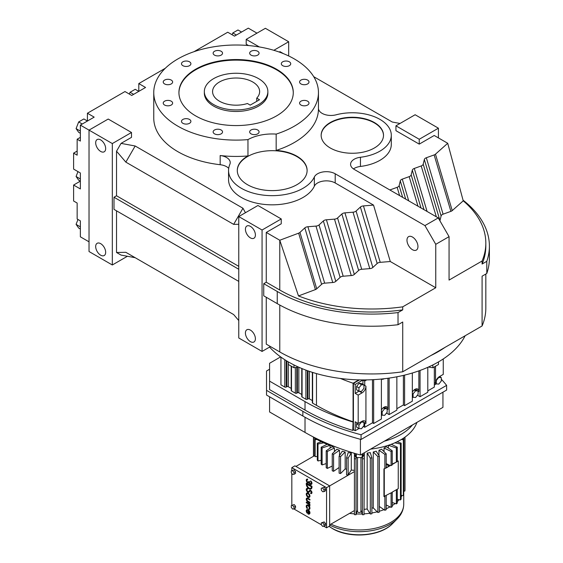 <?xml version="1.0" encoding="UTF-8"?>
<svg xmlns="http://www.w3.org/2000/svg" width="563" height="563" viewBox="0 0 563 563"><rect width="100%" height="100%" fill="white"/><g stroke="black" fill="none" stroke-linecap="round" stroke-linejoin="round"><path stroke-width="0.84" d="M282.689 65.66A4.708 2.716 0 0 0 287.82 66.251A4.708 2.716 0 0 0 290.726 63.739A4.708 2.716 0 0 0 289.347 61.817A4.708 2.716 0 0 0 284.216 61.233A4.708 2.716 0 0 0 281.31 63.739A4.708 2.716 0 0 0 282.689 65.66M300.959 105.028A4.708 2.716 0 0 0 306.089 105.619A4.708 2.716 0 0 0 308.996 103.106A4.708 2.716 0 0 0 307.616 101.185A4.708 2.716 0 0 0 302.486 100.594A4.708 2.716 0 0 0 299.579 103.106A4.708 2.716 0 0 0 300.959 105.028M300.959 83.929A4.708 2.716 0 0 0 306.089 84.52A4.708 2.716 0 0 0 308.996 82.008A4.708 2.716 0 0 0 307.616 80.087A4.708 2.716 0 0 0 302.486 79.503A4.708 2.716 0 0 0 299.579 82.008A4.708 2.716 0 0 0 300.959 83.929M251.049 55.118A4.708 2.716 0 0 0 256.172 55.702A4.708 2.716 0 0 0 259.079 53.196A4.708 2.716 0 0 0 257.699 51.275A4.708 2.716 0 0 0 252.576 50.684A4.708 2.716 0 0 0 249.669 53.196A4.708 2.716 0 0 0 251.049 55.118M214.51 55.118A4.708 2.716 0 0 0 219.633 55.702A4.708 2.716 0 0 0 222.54 53.196A4.708 2.716 0 0 0 221.16 51.275A4.708 2.716 0 0 0 216.037 50.684A4.708 2.716 0 0 0 213.131 53.196A4.708 2.716 0 0 0 214.51 55.118M182.862 65.66A4.708 2.716 0 0 0 187.993 66.251A4.708 2.716 0 0 0 190.899 63.739A4.708 2.716 0 0 0 189.52 61.817A4.708 2.716 0 0 0 184.39 61.233A4.708 2.716 0 0 0 181.49 63.739A4.708 2.716 0 0 0 182.862 65.66M164.593 83.929A4.708 2.716 0 0 0 169.723 84.52A4.708 2.716 0 0 0 172.63 82.008A4.708 2.716 0 0 0 171.251 80.087A4.708 2.716 0 0 0 166.12 79.503A4.708 2.716 0 0 0 163.221 82.008A4.708 2.716 0 0 0 164.593 83.929M164.593 105.028A4.708 2.716 0 0 0 169.723 105.619A4.708 2.716 0 0 0 172.63 103.106A4.708 2.716 0 0 0 171.251 101.185A4.708 2.716 0 0 0 166.12 100.594A4.708 2.716 0 0 0 163.221 103.106A4.708 2.716 0 0 0 164.593 105.028M182.862 123.297A4.708 2.716 0 0 0 187.993 123.888A4.708 2.716 0 0 0 190.899 121.376A4.708 2.716 0 0 0 189.52 119.455A4.708 2.716 0 0 0 184.39 118.863A4.708 2.716 0 0 0 181.49 121.376A4.708 2.716 0 0 0 182.862 123.297M214.51 133.846A4.708 2.716 0 0 0 219.633 134.43A4.708 2.716 0 0 0 222.54 131.925A4.708 2.716 0 0 0 221.16 130.004A4.708 2.716 0 0 0 216.037 129.413A4.708 2.716 0 0 0 213.131 131.925A4.708 2.716 0 0 0 214.51 133.846M251.049 133.846A4.708 2.716 0 0 0 256.172 134.43A4.708 2.716 0 0 0 259.079 131.925A4.708 2.716 0 0 0 257.699 130.004A4.708 2.716 0 0 0 252.576 129.413A4.708 2.716 0 0 0 249.669 131.925A4.708 2.716 0 0 0 251.049 133.846M153.755 92.557A82.353 47.545 0 0 1 204.587 48.629A82.353 47.545 0 0 1 294.336 58.939A82.353 47.545 0 0 1 318.454 92.557A82.353 47.545 0 0 1 276.173 134.093A34.92 20.162 0 0 0 247.966 139.61A82.353 47.545 0 0 1 177.873 126.175A82.353 47.545 0 0 1 153.755 92.557L153.755 118.068A82.353 47.545 180 0 0 177.873 151.686A82.353 47.545 180 0 0 220.168 164.713A12.47 7.199 0 0 1 226.572 166.683A12.47 7.199 0 0 1 228.705 168.33M195.678 115.901A57.173 33.013 0 0 0 257.988 123.058A57.173 33.013 0 0 0 293.281 92.557A57.173 33.013 0 0 0 276.532 69.214A57.173 33.013 0 0 0 214.221 62.064A57.173 33.013 0 0 0 178.928 92.557A57.173 33.013 0 0 0 195.678 115.901M293.281 92.846A57.173 33.013 0 0 0 276.532 69.791A57.173 33.013 0 0 0 214.454 62.584A57.173 33.013 0 0 0 178.928 92.846M307.116 170.645A34.92 20.162 0 0 0 296.891 156.584A34.92 20.162 0 0 0 258.987 152.179A34.92 20.162 0 0 0 237.283 170.645M424.938 225.594L435.755 244.328L449.063 236.643L438.253 217.909L424.938 225.594L335.203 173.784A12.47 7.199 180 0 0 314.344 177.007A43.647 25.201 0 0 1 266.475 195.438A43.647 25.201 0 0 1 228.55 170.455A43.647 25.201 0 0 1 229.852 164.347A12.47 7.199 180 0 0 230.225 162.601A12.47 7.199 180 0 0 226.572 157.506A12.47 7.199 180 0 0 220.168 155.536A82.353 47.545 0 0 0 247.966 155.937A34.92 20.162 0 0 0 237.283 170.455A34.92 20.162 0 0 0 247.509 184.706A34.92 20.162 0 0 0 285.561 189.077A34.92 20.162 0 0 0 307.116 170.455A34.92 20.162 0 0 0 296.891 156.197A34.92 20.162 0 0 0 276.173 150.427A82.353 47.545 0 0 0 318.454 108.891L318.454 92.557M247.966 155.937L247.966 139.61M276.173 134.093L276.173 150.427M204.341 91.6L204.341 93.134A31.767 18.34 0 0 0 213.644 106.104A31.767 18.34 0 0 0 248.262 110.081A31.767 18.34 0 0 0 267.868 93.134L267.868 91.6A31.767 18.34 180 0 1 258.565 104.563A31.767 18.34 180 0 1 223.947 108.539A31.767 18.34 180 0 1 204.341 91.6A31.767 18.34 180 0 1 213.644 78.63A31.767 18.34 180 0 1 248.262 74.654A31.767 18.34 180 0 1 267.868 91.6M438.253 217.909L354.226 169.4A12.47 7.199 180 0 1 350.573 164.312A12.47 7.199 180 0 1 360.447 157.267A38.967 22.499 0 0 0 391.299 135.261A38.967 22.499 0 0 0 379.884 119.356A38.967 22.499 0 0 0 336.111 114.803A12.47 7.199 180 0 1 318.454 108.483M330.284 147.992A31.176 18.002 0 0 0 364.261 151.89A31.176 18.002 0 0 0 383.509 135.261A31.176 18.002 0 0 0 374.374 122.537A31.176 18.002 0 0 0 340.397 118.631A31.176 18.002 0 0 0 321.156 135.261A31.176 18.002 0 0 0 330.284 147.992M400.026 123.466L392.284 122.03L313.725 76.681M280.423 52.486L279.952 51.641L283.428 53.647M279.234 52.056L279.952 51.641M288.678 55.962L288.678 41.746L265.384 28.298L246.207 39.368L246.207 44.224L248.508 45.554M256.974 33.154L248.311 28.15L234.489 36.131L227.726 32.225L194.01 51.69M165.325 68.257L138.801 83.57L138.801 91.375L135.211 89.306L130.067 92.276L133.656 94.345M77.152 151.074L73.605 153.129L77.152 155.177L77.152 139.216L80.361 141.074L80.361 125.113L94.183 117.132L87.42 113.233L124.979 91.551L131.735 95.45L145.557 87.476L138.801 83.57M80.361 125.113L112.319 143.565L131.503 132.488L108.209 119.046L89.031 130.116L89.031 251.534L112.319 264.983L112.319 143.565M121.052 143.382L135.162 145.993L125.845 162.13L116.527 151.215L121.052 143.382L131.503 137.351L131.503 132.488M135.162 145.993L242.97 208.24L245.454 212.708M435.755 244.328L435.755 287.763L390.3 261.521L373.529 205.094L363.459 205.91A4.321 2.491 0 0 0 360.397 207.057L356.076 211.048A4.321 2.491 180 0 1 353.015 212.195L344.936 212.856A4.321 2.491 0 0 0 341.875 214.003L337.554 217.994A4.321 2.491 180 0 1 334.492 219.141L326.42 219.795A4.321 2.491 0 0 0 323.359 220.942L319.038 224.94A4.321 2.491 180 0 1 315.977 226.087L307.898 226.741A4.321 2.491 0 0 0 304.836 227.888L299.959 232.399A4.321 2.491 180 0 1 298.643 233.166L279.776 240.246L266.264 232.442L281.24 223.8L281.24 218.944L257.945 205.495L238.768 216.565L262.062 230.014L281.24 218.944M373.529 205.094L335.203 182.968A12.47 7.199 0 0 0 314.344 186.184A43.647 25.201 180 0 1 266.475 204.615A43.647 25.201 180 0 1 228.55 179.632L228.55 170.455M391.299 135.261L391.299 144.445A38.967 22.499 180 0 1 360.447 166.444A12.47 7.199 0 0 0 353.437 168.9M389.87 189.977A4.321 2.491 180 0 1 390.243 189.83L397.154 187.331A4.321 2.491 0 0 0 399.146 185.565L400.279 180.899A4.321 2.491 180 0 1 402.271 179.133L409.181 176.641A4.321 2.491 0 0 0 411.173 174.875L412.306 170.209A4.321 2.491 180 0 1 414.298 168.443L421.208 165.944A4.321 2.491 0 0 0 423.2 164.178L424.333 159.519A4.321 2.491 180 0 1 426.325 157.753L434.136 154.931A4.321 2.491 0 0 0 435.466 154.178L447.719 143.284L434.214 135.479L419.238 144.128L419.238 139.272L438.415 128.195L415.128 114.746L395.944 125.823L419.238 139.272M395.944 125.823L395.944 130.679L419.238 144.128M383.502 135.458A31.176 18.002 0 0 0 374.374 122.917A31.176 18.002 0 0 0 340.552 118.983A31.176 18.002 0 0 0 321.156 135.458M449.063 236.643L449.063 280.078L482.09 261.014L482.09 264.047L486.791 261.331A133.67 77.173 0 0 0 489.395 246.179A133.67 77.173 0 0 0 463.067 200.189M412.461 249.705A7.762 4.483 60 0 1 407.394 242.864A7.762 4.483 60 0 1 408.583 236.643A7.762 4.483 60 0 1 412.461 237.03A7.762 4.483 60 0 1 417.535 243.87A7.762 4.483 60 0 1 416.346 250.092A7.762 4.483 60 0 1 412.461 249.705M439.914 220.787A4.321 2.491 0 0 0 439.97 220.605L423.2 164.178M439.97 220.605L441.103 215.946L424.333 159.519M390.3 261.521L380.229 262.337L363.459 205.91M380.229 262.337A4.321 2.491 0 0 0 377.168 263.484L360.397 207.057M377.168 263.484L372.847 267.474A4.321 2.491 180 0 1 369.785 268.621L361.706 269.283A4.321 2.491 0 0 0 358.645 270.43L354.324 274.42A4.321 2.491 180 0 1 351.263 275.567L343.191 276.222A4.321 2.491 0 0 0 340.122 277.369L335.801 281.366A4.321 2.491 180 0 1 332.74 282.513L324.668 283.168A4.321 2.491 0 0 0 321.607 284.315L316.723 288.826L299.959 232.399M316.723 288.826A4.321 2.491 180 0 1 315.414 289.593L298.643 233.166M354.324 274.42L337.554 217.994M351.263 275.567L334.492 219.141M441.103 215.946A4.321 2.491 180 0 1 443.088 214.179L426.325 157.753M424.045 209.71L412.306 170.209M427.078 211.463L414.298 168.443M390.377 190.273L390.243 189.83M399.617 195.607L397.154 187.331M335.801 281.366L319.038 224.94M340.122 277.369L323.359 220.942M246.207 39.368L259.318 46.94M343.191 276.222L326.42 219.795M421.004 207.951L411.173 174.875M361.706 269.283L344.936 212.856M369.785 268.621L353.015 212.195M315.414 289.593L298.489 295.941L279.776 240.246L279.776 290.022L266.264 282.225L263.744 283.682L277.249 291.479A133.67 77.173 0 0 0 398.027 312.585L402.728 309.868A130.102 75.118 180 0 1 279.776 290.022M238.768 224.285L233.659 224.377L242.97 208.24M443.088 214.179L450.9 211.357A4.321 2.491 0 0 0 452.237 210.604L463.229 200.829L447.719 143.284M452.237 210.604L435.466 154.178M358.645 270.43L341.875 214.003M324.668 283.168L307.898 226.741M321.607 284.315L304.836 227.888M87.42 113.233L87.42 121.017M450.9 211.357L434.136 154.931M402.651 197.36L399.146 185.565M405.691 199.112L400.279 180.899M372.847 267.474L356.076 211.048M266.264 232.442L266.264 282.225M436.325 216.797L421.208 165.944M417.971 206.199L409.181 176.641M438.415 137.907L438.415 128.195M266.264 297.278L266.264 344.148L279.776 351.945A130.102 75.118 0 0 0 402.728 371.791L482.09 325.97A130.102 75.118 0 0 0 485.827 308.095L485.827 274.033M398.027 312.585L398.027 324.724A133.67 77.173 0 0 1 277.249 303.626L263.744 295.821L263.744 283.682M238.768 216.565L238.768 337.983L262.062 351.432L262.062 230.014M262.062 351.432L270.472 346.576M125.845 252.315L135.162 257.699L121.052 255.088L116.527 252.477L125.845 252.315L233.659 314.562L238.768 320.551M116.527 210.829L116.527 252.477M238.768 281.401L114 209.373L114 197.233L238.768 269.262M116.527 151.215L116.527 195.776L114 197.233M112.319 264.983L127.421 256.264M89.031 241.823L80.361 236.819L80.361 220.858L77.152 219.007L77.152 203.046L73.605 200.998L73.605 185.044L80.361 188.943L80.361 172.989L73.605 169.083L73.605 153.129M408.724 200.864L402.271 179.133M332.74 282.513L315.977 226.087M273.857 50.304L288.678 41.746M233.659 224.377L125.845 162.13M298.489 295.941A130.102 75.118 0 0 0 402.728 306.835L435.755 287.763M402.728 306.835L402.728 309.868M398.027 324.724L402.728 322.008L402.728 371.791M486.791 261.331L486.791 273.477L482.09 276.187L482.09 325.97M482.09 261.014A130.102 75.118 0 0 0 485.827 243.139A130.102 75.118 0 0 0 463.229 200.829M232.104 34.751L232.8 32.964L237.98 29.973L241.569 32.042M232.8 32.964L236.383 35.033M80.361 133.29L78.672 132.312L76.082 128.624L78.672 121.946L83.852 118.955L87.441 121.024M78.672 121.946L82.261 124.015M76.082 128.624L80.361 131.095M80.361 137.365L77.152 139.216M485.827 243.139L485.827 246.179A130.102 75.118 180 0 1 482.09 264.047M238.768 266.348L116.527 195.776M129.363 94.084L130.067 92.276M486.791 273.477A133.67 77.173 0 0 0 489.395 258.318L489.395 246.179M250.415 237.889A7.059 4.075 -120 0 0 253.941 238.24A7.059 4.075 -120 0 0 255.025 232.582A7.059 4.075 -120 0 0 250.415 226.368A7.059 4.075 -120 0 0 246.883 226.016A7.059 4.075 -120 0 0 245.799 231.674A7.059 4.075 -120 0 0 250.415 237.889M250.415 341.635A7.059 4.075 -120 0 0 253.941 341.98A7.059 4.075 -120 0 0 255.025 336.329A7.059 4.075 -120 0 0 250.415 330.108A7.059 4.075 -120 0 0 246.883 329.756A7.059 4.075 -120 0 0 245.799 335.414A7.059 4.075 -120 0 0 250.415 341.635M100.678 255.187A7.059 4.075 -120 0 0 104.204 255.532A7.059 4.075 -120 0 0 105.288 249.873A7.059 4.075 -120 0 0 100.678 243.659A7.059 4.075 -120 0 0 97.146 243.307A7.059 4.075 -120 0 0 96.062 248.966A7.059 4.075 -120 0 0 100.678 255.187M100.678 151.44A7.059 4.075 -120 0 0 104.204 151.792A7.059 4.075 -120 0 0 105.288 146.134A7.059 4.075 -120 0 0 100.678 139.913A7.059 4.075 -120 0 0 97.146 139.568A7.059 4.075 -120 0 0 96.062 145.219A7.059 4.075 -120 0 0 100.678 151.44M80.34 181.152L73.605 185.044M430.941 355.506A105.879 61.128 0 0 0 444.974 347.399A105.879 61.128 0 0 1 430.941 355.506M80.361 226.84L76.082 224.37L78.672 228.057L80.361 229.035M76.082 224.37L77.975 219.486M80.361 181.159L78.672 180.188L76.082 176.501L77.975 171.609M76.082 176.501L80.361 178.971M309.784 504.793L309.953 504.117L306.427 502.083L306.258 502.759L308.461 504.103A1.351 0.781 60 0 1 309.277 505.665L309.784 505.961A1.485 0.859 -120 0 0 309.031 504.357L309.784 504.793L309.953 504.117M309.784 504.216L306.258 502.175M309.784 505.961L309.953 505.863A1.485 0.859 -120 0 0 309.53 504.645M309.347 497.305A2.491 1.436 -120 0 0 309.432 497.263A2.491 1.436 -120 0 0 309.812 495.264A2.491 1.436 -120 0 0 308.186 493.068A2.491 1.436 -120 0 0 306.941 492.942A2.491 1.436 -120 0 0 306.863 492.998M311.149 492.864A1.07 0.619 60 0 1 310.783 492.815L310.67 493.519A1.78 1.027 -120 0 0 311.43 493.54A1.78 1.027 -120 0 0 311.705 492.111A1.78 1.027 -120 0 0 310.537 490.542A1.78 1.027 -120 0 0 309.65 490.457A1.78 1.027 -120 0 0 309.509 490.57L308.594 491.541A1.422 0.823 60 0 1 308.482 491.633A1.422 0.823 60 0 1 307.053 490.809A1.422 0.823 60 0 1 307.053 489.17A1.422 0.823 60 0 1 307.665 489.184L307.778 488.48A2.139 1.232 -120 0 0 306.87 488.452A2.139 1.232 -120 0 0 306.786 488.508M308.918 492.196A2.139 1.232 -120 0 0 309.003 492.153A2.139 1.232 -120 0 0 309.171 492.02L310.086 491.042A1.07 0.619 60 0 1 310.093 491.035M308.559 491.576A1.422 0.823 60 0 1 307.222 490.718A1.422 0.823 60 0 1 307.145 489.127M311.508 493.484A1.78 1.027 -120 0 0 311.592 493.448A1.78 1.027 -120 0 0 311.867 492.02A1.78 1.027 -120 0 0 310.706 490.45A1.78 1.027 -120 0 0 309.812 490.359A1.78 1.027 -120 0 0 309.734 490.415M311.965 486.27L306.427 483.075L306.258 484.004A3.92 2.259 -120 0 0 307.968 487.945A3.92 2.259 -120 0 0 310.987 488.994A3.92 2.259 -120 0 0 311.796 487.199L311.965 486.27L311.965 487.108A3.92 2.259 -120 0 1 311.156 488.902A3.92 2.259 -120 0 1 311.065 488.944M294.196 504.582L291.296 505.595L291.296 507.39L292.647 509.072L293.999 508.952L293.999 507.15L295.54 506.257L294.196 504.582L291.296 505.595M293.999 508.952L295.54 508.058L295.54 506.257M323.999 526.271L325.541 525.378L325.541 523.576L324.197 521.901L321.297 522.914L321.297 524.716L322.648 526.391L323.999 526.271L323.999 524.47L322.648 522.795L324.197 521.901M323.922 526.278L326.561 527.805L326.561 487.692L291.824 467.635L291.824 470.647M291.824 473.406L291.824 505.285M293.921 508.959L321.374 524.807M324.197 487.255L321.297 488.269L321.297 490.07L322.648 491.752L323.999 491.633L325.541 490.739L325.541 488.937L324.197 487.255L321.297 488.269M294.196 469.936L291.296 470.95L291.296 472.751L292.647 474.426L293.999 474.306L295.54 473.413L295.54 471.618L294.196 469.936L291.296 470.95M311.079 483.73A1.422 0.823 60 0 1 310.016 483.244A1.422 0.823 60 0 1 309.446 481.872L308.939 481.288L308.777 481.675A1.422 0.823 60 0 1 308.482 482.329A1.422 0.823 60 0 1 307.053 481.506A1.422 0.823 60 0 1 307.053 479.859A1.422 0.823 60 0 1 307.518 479.824L307.687 479.148A2.118 1.225 -120 0 0 306.877 479.162A2.118 1.225 -120 0 0 306.793 479.219M311.43 484.335A2.118 1.225 -120 0 0 311.515 484.293A2.118 1.225 -120 0 0 311.881 482.751A2.118 1.225 -120 0 0 310.706 480.893L310.537 481.569A1.422 0.823 60 0 1 311.262 482.808A1.422 0.823 60 0 1 311.001 483.786A1.422 0.823 60 0 1 309.903 483.399A1.422 0.823 60 0 1 309.277 481.97L309.446 481.583M307.518 479.824L307.687 479.148M308.559 482.273A1.422 0.823 60 0 1 307.222 481.414A1.422 0.823 60 0 1 307.145 479.824M309.784 500.071L309.784 499.487L307.771 498.325A2.139 1.232 -120 0 0 306.701 498.22A2.139 1.232 -120 0 0 306.371 499.93A2.139 1.232 -120 0 0 307.771 501.816L309.784 502.977L309.784 502.393L307.771 501.232A1.422 0.823 60 0 1 306.835 499.979A1.422 0.823 60 0 1 307.053 498.832A1.422 0.823 60 0 1 307.771 498.902L309.953 499.972L309.953 499.388L307.933 498.227A2.139 1.232 -120 0 0 306.87 498.121A2.139 1.232 -120 0 0 306.786 498.178M309.784 502.977L309.953 502.302L307.933 501.133A1.422 0.823 60 0 1 307.032 499.958A1.422 0.823 60 0 1 307.145 498.797M308.988 508.755A1.78 1.027 60 0 1 308.82 508.79L308.904 509.536A2.491 1.436 -120 0 0 309.27 509.424A2.491 1.436 -120 0 0 309.65 507.425A2.491 1.436 -120 0 0 308.017 505.229A2.491 1.436 -120 0 0 306.772 505.11A2.491 1.436 -120 0 0 307.138 508.523L307.56 508.065A1.78 1.027 60 0 1 307.215 505.68M309.347 509.374A2.491 1.436 -120 0 0 309.432 509.332A2.491 1.436 -120 0 0 309.812 507.333A2.491 1.436 -120 0 0 308.186 505.138A2.491 1.436 -120 0 0 306.941 505.011A2.491 1.436 -120 0 0 306.863 505.067M307.138 513.174L307.391 512.816A1.78 1.027 60 0 1 307.131 510.374A1.78 1.027 60 0 1 308.017 510.465L308.017 513.956A2.491 1.436 -120 0 0 309.27 514.075A2.491 1.436 -120 0 0 309.65 512.077A2.491 1.436 -120 0 0 308.017 509.881A2.491 1.436 -120 0 0 306.772 509.761A2.491 1.436 -120 0 0 307.138 513.174L307.56 512.717A1.78 1.027 60 0 1 307.215 510.331M309.347 514.026A2.491 1.436 -120 0 0 309.432 513.984A2.491 1.436 -120 0 0 309.812 511.985A2.491 1.436 -120 0 0 308.186 509.789A2.491 1.436 -120 0 0 306.941 509.663A2.491 1.436 -120 0 0 306.863 509.719M308.017 493.16A2.491 1.436 -120 0 0 306.772 493.04A2.491 1.436 -120 0 0 306.392 495.039A2.491 1.436 -120 0 0 308.017 497.235A2.491 1.436 -120 0 0 309.27 497.354A2.491 1.436 -120 0 0 309.65 495.356A2.491 1.436 -120 0 0 308.017 493.16M293.999 474.306L293.999 472.512L292.647 470.83M293.999 472.512L295.54 471.618M307.518 479.24A2.118 1.225 -120 0 0 306.708 479.261A2.118 1.225 -120 0 0 306.708 481.71A2.118 1.225 -120 0 0 308.827 482.934A2.118 1.225 -120 0 0 309.031 482.765A2.118 1.225 -120 0 0 311.346 484.384A2.118 1.225 -120 0 0 311.719 482.85A2.118 1.225 -120 0 0 310.537 480.985M307.138 508.523L307.391 508.164A1.78 1.027 60 0 1 307.131 505.722A1.78 1.027 60 0 1 308.017 505.813A1.78 1.027 60 0 1 309.186 507.383A1.78 1.027 60 0 1 308.911 508.811A1.78 1.027 60 0 1 308.651 508.889M323.999 491.633L323.999 489.831L322.648 488.149M323.999 489.831L325.541 488.937M326.561 487.692L329.658 485.904L294.921 465.847L291.824 467.635M326.561 527.805L329.658 526.018L329.658 485.904L354.416 471.611M323.999 524.47L325.541 523.576M307.665 489.184L307.609 488.571A2.139 1.232 -120 0 0 306.701 488.55A2.139 1.232 -120 0 0 306.701 491.013A2.139 1.232 -120 0 0 308.834 492.252A2.139 1.232 -120 0 0 309.003 492.118L309.917 491.14A1.07 0.619 60 0 1 310.002 491.077A1.07 0.619 60 0 1 310.537 491.126A1.07 0.619 60 0 1 311.233 492.069A1.07 0.619 60 0 1 311.072 492.928A1.07 0.619 60 0 1 310.614 492.914M309.277 481.675L308.777 481.386M311.796 486.369L306.258 483.167M322.648 522.795L321.297 522.914M293.999 507.15L292.647 505.475M311.297 486.657L306.765 484.293A3.202 1.851 -120 0 0 308.158 487.523A3.202 1.851 -120 0 0 310.628 488.381A3.202 1.851 -120 0 0 311.297 486.911L311.297 486.657M308.017 493.744A1.78 1.027 -120 0 0 307.131 493.652A1.78 1.027 -120 0 0 306.856 495.081A1.78 1.027 -120 0 0 308.017 496.65A1.78 1.027 -120 0 0 308.911 496.742A1.78 1.027 -120 0 0 309.186 495.313A1.78 1.027 -120 0 0 308.017 493.744M308.524 510.873L308.524 513.54A1.78 1.027 -120 0 0 308.911 513.463A1.78 1.027 -120 0 0 308.524 510.873M306.926 484.138L306.926 484.201A3.202 1.851 -120 0 0 308.271 487.368A3.202 1.851 -120 0 0 310.713 488.325M308.988 496.686A1.78 1.027 60 0 1 308.186 496.552A1.78 1.027 60 0 1 307.046 495.06A1.78 1.027 60 0 1 307.215 493.617M308.524 513.54L308.693 513.442A1.78 1.027 -120 0 0 308.988 513.407M308.693 511.077L308.693 513.442M329.658 524.864L354.416 510.571M354.416 470.365A36.708 21.19 180 0 1 351.277 470.042L348.138 475.059A45.885 26.489 180 0 1 346.569 474.813L346.569 457.853A45.885 26.489 0 0 0 348.138 458.092L348.138 475.059M346.569 469.246A36.708 21.19 180 0 1 345.175 468.93L340.573 473.553A45.885 26.489 180 0 1 339.102 473.159L339.102 456.199A45.885 26.489 0 0 0 340.573 456.593L340.573 473.553M339.102 467.501L333.577 471.315A45.885 26.489 180 0 1 332.247 470.781L332.247 453.813A45.885 26.489 0 0 0 333.577 454.355L339.503 450.259L339.503 455.558M332.247 466.037L327.356 468.416A45.885 26.489 180 0 1 326.779 468.085A45.885 26.489 180 0 1 326.209 467.747L326.209 450.787A45.885 26.489 0 0 0 326.779 451.118A45.885 26.489 0 0 0 327.356 451.449L334.422 448.014L334.422 451.646M326.209 463.56L322.113 464.932A45.885 26.489 180 0 1 321.177 464.158L321.177 447.198L327.216 444.284M321.177 460.295L317.989 460.97A45.885 26.489 180 0 1 317.307 460.119L317.307 443.158A45.885 26.489 0 0 0 317.989 444.01L317.989 460.97M317.307 456.438L315.125 456.663A45.885 26.489 180 0 1 314.703 455.756L314.703 438.795A45.885 26.489 0 0 0 315.125 439.696L315.125 456.663M295.92 466.424L314.703 455.58M354.416 458.732L354.416 514.659A45.885 26.489 0 0 0 356.034 514.737L356.034 458.817A45.885 26.489 0 0 1 354.416 458.732L354.43 454.144L355.682 457.184A0.704 0.408 0 0 0 356.323 457.501A43.59 25.166 0 0 0 356.428 457.501L356.034 458.817M349.524 513.393A44.505 25.694 0 0 0 354.416 513.857M401.145 496.946A44.505 25.694 0 0 0 401.961 495.482L401.145 495.398M397.267 501.647A44.505 25.694 0 0 0 399.16 499.655L397.267 499.261M392.235 505.546A44.505 25.694 0 0 0 395.142 503.491L392.235 502.52M386.204 508.748A44.505 25.694 0 0 0 390.025 506.862L386.204 504.997M379.349 511.232A44.505 25.694 0 0 0 383.98 509.663L379.349 506.468M371.883 512.949A44.505 25.694 0 0 0 377.182 511.823L373.269 507.896A36.708 21.19 180 0 1 371.883 508.206M364.029 513.857A44.505 25.694 0 0 0 369.842 513.266L367.167 509.001A36.708 21.19 180 0 1 364.029 509.325M357.505 509.881L356.273 513.956A44.505 25.694 0 0 0 362.171 513.956L360.946 509.881M327.356 468.416L327.356 451.449M345.175 468.93L345.175 451.969L340.573 456.593M326.209 450.787L332.163 446.705A36.708 21.19 0 0 0 333.268 447.374A36.708 21.19 0 0 0 334.422 448.014M322.113 464.932L322.113 447.965A45.885 26.489 0 0 1 321.177 447.198M333.577 471.315L333.577 454.355M313.591 456.22L313.591 437.226M351.277 470.042L351.277 453.081L348.138 458.092M339.102 456.199L342.276 451.188A36.708 21.19 0 0 0 345.175 451.969M346.569 457.853L348.187 452.603A36.708 21.19 0 0 0 351.277 453.081M317.096 439.492L315.125 439.696M326.667 444.552L326.667 444.073M323.612 442.821L317.989 444.01M330.101 448.12L330.101 445.298L322.113 447.965M314.703 438.795L315.639 438.598M332.247 453.813L336.878 449.204A36.708 21.19 0 0 0 339.503 450.259M354.113 453.194L354.43 454.144M364.331 452.743L364.029 514.659A45.885 26.489 0 0 1 362.41 514.737L362.171 513.956M367.167 509.001L367.167 453.081A36.708 21.19 0 0 0 370.264 452.603L371.883 457.853L371.883 513.773A45.885 26.489 0 0 1 370.313 514.019L369.842 513.266M373.269 507.896L373.269 451.969A36.708 21.19 0 0 0 376.168 451.188L379.349 456.199A45.885 26.489 0 0 1 377.872 456.593L373.269 451.969M378.948 455.558L378.948 450.259A36.708 21.19 0 0 0 381.566 449.204L386.204 453.813A45.885 26.489 0 0 1 384.874 454.355L378.948 450.259M384.022 451.646L384.022 448.014A36.708 21.19 0 0 0 386.288 446.705L392.235 450.787L392.235 464.918A45.885 26.489 0 0 1 391.088 465.58L390.659 465.369L386.197 467.944A45.885 26.489 0 0 0 386.204 467.944L386.204 453.813M388.343 448.12L388.343 445.298M391.785 444.552L391.785 444.073M317.307 443.158L321.396 441.8M356.273 513.956L356.034 514.737M401.349 439.492L403.326 439.696L403.326 495.623A45.885 26.489 0 0 0 403.748 494.715L403.748 438.795L402.812 438.598M403.326 495.623L401.961 495.482M377.872 456.593L377.872 512.52A45.885 26.489 0 0 0 379.349 512.119L379.349 456.199M377.872 512.52L377.182 511.823M391.088 507.376A45.885 26.489 0 0 0 392.235 506.714L392.235 492.583A45.885 26.489 180 0 1 391.088 493.244L391.088 507.376L390.025 506.862M360.946 457.536L360.946 511.493A1.717 0.992 180 0 1 359.884 512.407A1.717 0.992 180 0 1 358.005 512.196A1.717 0.992 180 0 1 357.505 511.493L357.505 457.536M384.874 496.376L384.874 510.282A45.885 26.489 0 0 0 386.204 509.74L386.204 495.609A45.885 26.489 180 0 1 386.19 495.616L386.204 495.609M384.874 510.282L383.98 509.663M404.853 437.226L404.853 491.091A45.885 26.489 0 0 0 404.994 490.155L404.994 437.12M404.853 491.091L403.748 491.091M394.839 442.821L400.455 444.01L400.455 499.93A45.885 26.489 0 0 0 401.145 499.085L401.145 443.158L397.049 441.8M400.455 499.93L399.16 499.655M396.338 489.761L396.345 489.754A45.885 26.489 180 0 1 396.338 489.761L396.338 503.892A45.885 26.489 0 0 0 397.267 503.125L397.267 489.219M396.338 503.892L395.142 503.491M313.45 437.12L313.45 456.297M386.204 464.398L388.934 465.981M386.204 463.588L389.934 465.404M392.235 464.074L396.338 462.096A45.885 26.489 180 0 0 397.267 461.329L397.267 447.198L391.229 444.284M400.455 444.01A45.885 26.489 0 0 0 401.145 443.158M386.204 467.557L390.659 465.369M384.022 448.014L391.088 451.449L391.088 465.58M403.326 439.696A45.885 26.489 0 0 0 403.748 438.795M391.088 493.244L390.659 493.033L392.235 492.583M356.428 457.501A43.59 25.166 0 0 0 362.016 457.501A43.59 25.166 0 0 0 362.122 457.501A0.704 0.408 0 0 0 362.762 457.184L364.015 454.144M383.945 468.859L384.874 468.486A45.885 26.489 0 0 0 386.19 467.952L383.945 468.859L383.945 496.524L390.659 493.033M384.874 454.355L384.874 468.486M388.357 445.298L396.338 447.965A45.885 26.489 0 0 0 397.267 447.198M396.338 447.965L396.338 462.096A45.885 26.489 0 0 0 396.345 462.089L398.252 460.984L397.267 461.174M371.883 457.853A45.885 26.489 0 0 1 370.313 458.092L367.167 453.081M391.088 451.449A45.885 26.489 0 0 0 392.235 450.787M370.313 458.092L370.313 514.019M362.41 514.737L362.41 458.817L362.016 457.501M362.41 458.817A45.885 26.489 0 0 0 364.029 458.732M396.345 489.754L398.252 488.649L398.252 460.984M396.331 462.096L392.235 464.461M391.876 492.336L396.331 489.761M312.972 436.775A58.819 33.963 0 0 0 317.631 439.809A58.819 33.963 0 0 0 335.654 446.909M370.63 449.105A58.819 33.963 0 0 0 416.93 422.377M384.283 469.056L384.283 496.721M384.255 441.237A58.819 33.963 0 0 0 412.454 424.959A58.819 33.963 0 0 1 384.255 441.237M298.439 367.055L293.977 367.745L293.977 364.937M293.977 367.745L288.355 364.5L288.355 361.91M269.571 347.097A105.879 61.128 0 0 0 288.545 362.016A105.879 61.128 0 0 0 465.137 335.759M438.471 361.91L438.471 364.5L432.856 367.745L428.394 367.055M432.856 367.745L432.856 364.937M358.891 379.863L353.078 383.22A186.254 107.533 180 0 1 340.397 378.463M291.205 388.393L288.284 386.704A1.02 0.591 0 0 0 286.841 386.704L286.222 387.062A1.02 0.591 180 0 1 284.779 387.062L280.937 384.846L280.937 357.125M312.338 400.589L309.418 398.907A1.02 0.591 0 0 0 307.968 398.907L307.356 399.258A1.02 0.591 180 0 1 305.906 399.258L302.071 397.049A1.02 0.591 180 0 1 301.768 396.626L301.768 368.491M353.078 383.22L353.078 421.786A186.254 107.533 180 0 1 316.476 405.36L312.634 403.143A1.02 0.591 180 0 1 312.338 402.728L312.338 372.34M358.195 423.503L355.204 421.778L355.204 430.709L353.409 429.675L353.409 383.41L355.204 384.445L355.204 393.375L358.195 395.106L362.058 392.868A5.468 3.16 120 0 0 365.929 386.176L365.929 423.503A5.468 3.16 120 0 0 364.796 421.004A5.468 3.16 120 0 0 362.058 421.272L358.195 423.503L358.195 395.106M359.532 379.877L353.409 383.41M353.747 429.865L352.776 430.421L353.078 421.786M301.768 394.487L298.847 392.805A1.02 0.591 0 0 0 297.405 392.805L296.785 393.164A1.02 0.591 180 0 1 295.343 393.164L291.507 390.947A1.02 0.591 180 0 1 291.205 390.532L291.205 366.147M280.62 356.9L269.578 363.276L269.578 381.137L305.019 401.602A199.415 115.133 0 0 0 352.776 421.961M363.304 426.451L364.733 427.282L372.467 422.813L373.663 423.503L381.39 419.041L381.39 379.033M355.204 430.709L358.997 428.52M434.326 385.029L436.325 383.875M427.789 390.877L434.326 387.098L434.326 366.893M417.429 395.205L420.054 396.718L427.789 392.256L427.789 367.322M412.327 397.731L413.122 397.267M396.859 408.731L403.397 404.959L404.593 405.649L412.327 401.187L412.327 373.009M386.5 413.059L389.124 414.579L396.859 410.11L396.859 376.795M381.39 415.593L382.193 415.128M440.266 377.027L440.266 376.119M434.326 382.636L435.523 383.326A5.468 3.16 120 0 1 439.386 376.626L443.257 374.395L443.257 358.941M269.578 381.137L269.578 389.603L305.019 410.068A199.415 115.133 0 0 0 352.776 430.421M362.938 384.339L362.938 379.983L355.204 384.445M362.938 379.983L364.733 381.017L366.682 379.891M269.578 369.244L266.524 371.01L266.524 390.335L302.852 411.314A202.476 116.9 0 0 0 361.066 434.763L446.621 385.366A202.476 116.9 0 0 0 441.301 379.209M362.938 421.673A5.468 3.16 120 0 0 362.853 420.913M357.231 422.954L356.562 423.791L356.562 427.134L358.955 428.52L361.467 428.739L363.972 425.614L363.972 422.271L362.157 421.223M363.972 385.05L364.733 385.486L364.733 381.017M364.733 427.282L364.733 422.813L365.929 423.503M372.467 422.813L372.467 379.701M386.134 408.274A5.468 3.16 120 0 0 385.754 406.662M387.175 408.879L384.663 408.654L382.15 411.778L382.15 415.121L384.663 415.346L387.175 412.222L387.175 408.879L383.727 407.401M403.397 404.959L403.397 375.394M404.593 405.649L404.593 375.113M389.124 414.579L389.124 378.09M420.054 396.718L420.054 370.44M418.105 391.13L418.865 391.566L418.865 370.869M387.175 408.984L387.928 409.421L387.928 378.259M373.663 423.503L373.663 379.638M417.07 390.419A5.468 3.16 120 0 0 416.683 388.808M418.105 391.018L415.593 390.792L413.08 393.917L413.08 397.267L415.593 397.492L418.105 394.367L418.105 391.018L414.657 389.54M435.523 383.326L435.523 366.203M355.204 393.375L358.997 391.186M363.972 384.937L361.587 383.558L359.074 383.333L356.562 386.457L356.562 389.807L358.955 391.186L361.467 391.412L363.972 388.287L363.972 384.937L361.467 384.712L358.955 387.837L358.955 391.186M361.066 434.763L361.066 439.464A202.476 116.9 0 0 1 302.852 416.015L266.524 395.043L266.524 390.335M361.066 439.464L446.621 390.068L446.621 385.366M363.972 422.271L361.467 422.046L358.955 425.171L356.562 423.791M361.467 422.046L361.094 421.835M358.955 425.171L358.955 428.52M387.928 409.421A5.468 3.16 120 0 0 386.795 406.922A5.468 3.16 120 0 0 384.065 407.19A5.468 3.16 120 0 0 381.39 409.97M381.39 379.089A5.468 3.16 120 0 0 384.149 378.737M418.865 391.566A5.468 3.16 120 0 0 417.732 389.061A5.468 3.16 120 0 0 414.994 389.329A5.468 3.16 120 0 0 412.327 392.108M364.733 385.486L365.929 386.176M382.15 411.778L381.39 411.335M384.663 408.654L383.199 407.802M382.15 415.121L381.39 414.685M436.283 383.875L438.795 384.1L441.301 380.975L441.301 377.625L438.795 377.4L436.283 380.525L436.283 383.875L434.326 382.741M441.301 377.625L439.485 376.577M413.08 397.267L412.327 396.831M413.08 393.917L412.327 393.481M415.593 390.792L414.129 389.948M358.955 387.837L356.562 386.457M361.467 384.712L359.074 383.333M442.94 392.193L442.94 407.359L360.419 455.003L360.419 439.295M269.578 396.809L269.578 411.968L305.019 432.426A199.415 115.133 0 0 0 360.419 455.003M256.735 98.131A23.526 13.582 180 0 0 259.634 91.6A23.526 13.582 180 0 0 236.108 78.011A23.526 13.582 180 0 0 212.575 91.6A23.526 13.582 180 0 0 247.417 103.508L250.211 105.119L259.529 99.742L256.735 98.131L256.735 101.354M220.168 155.536L220.168 164.713M314.344 177.007L314.344 186.184M335.203 173.784L335.203 182.968M360.447 157.267L360.447 166.444M277.249 303.626L277.249 291.479M279.776 305.04L279.776 351.945M330.953 524.118A44.505 25.694 0 0 0 378.23 527.503A44.505 25.694 0 0 0 403.727 504.272L403.727 494.757M329.658 525.019A43.654 25.201 0 0 0 397.154 518.952C401.419 514.652 403.608 509.761 403.727 504.272M355.682 453.658L355.682 457.184M362.762 453.651L362.762 457.184M362.122 454.017L362.122 457.501M356.323 453.841L356.323 457.501M329.088 526.342A38.39 22.161 0 0 0 332.079 528.284A38.39 22.161 0 0 0 392.58 523.583L397.154 518.952M286.222 387.062L286.222 360.63M286.841 386.704L286.841 361.01M284.779 387.062L284.779 359.729M305.906 399.258L305.906 370.116M307.356 399.258L307.356 370.651M312.634 403.143L312.634 372.432M316.476 405.36L316.476 373.586M309.418 398.907L309.418 371.376M307.968 398.907L307.968 370.869M302.071 397.049L302.071 368.617M288.284 386.704L288.284 361.868M298.847 392.805L298.847 367.238M305.019 401.602L305.019 410.068M297.405 392.805L297.405 367.217M295.343 393.164L295.343 367.533M291.507 390.947L291.507 366.316M296.785 393.164L296.785 367.308M363.972 422.377L364.733 422.813M359.18 391.208L362.058 392.868M302.852 416.015L302.852 411.314M305.019 417.246L305.019 432.426M392.58 523.583C380.398 536.581 349.391 538.812 332.451 528.58L329.066 526.356"/></g></svg>
